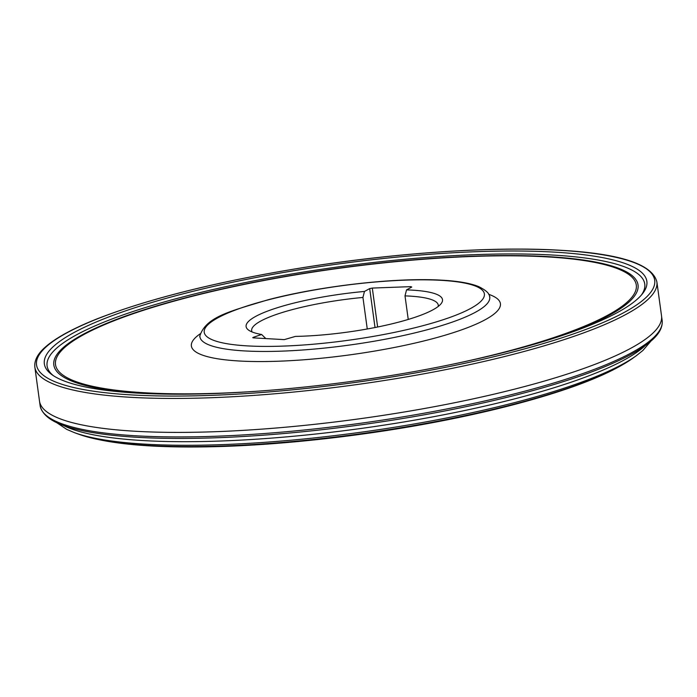 <?xml version="1.0" encoding="UTF-8"?>
<svg xmlns="http://www.w3.org/2000/svg" width="697" height="697" viewBox="0 0 697 697"><rect width="100%" height="100%" fill="white"/><g stroke="black" fill="none" stroke-linecap="round" stroke-linejoin="round"><path stroke-width="1.05" d="M364.461 291.451L369.689 288.602L372.303 288.07L410.847 286.641L411.761 287.042L406.534 289.891A99.122 19.255 172.2 0 1 441.079 303.709A99.122 19.255 172.2 0 1 295.415 336.407L284.289 339.622L253.342 337.871L252.732 337.679L253.272 337.331L261.628 334.499A99.122 19.255 172.2 0 1 248.559 330.082A99.122 19.255 172.2 0 1 364.461 291.451L362.937 297.445A94.173 18.296 -7.8 0 0 251.652 330.7A94.173 18.296 -7.8 0 0 252.061 331.946M261.628 334.499L265.827 338.576M367.258 328.975L362.937 297.445M438.204 306.453A94.173 18.296 -7.8 0 0 438.265 305.138A94.173 18.296 -7.8 0 0 405.009 295.885L408.242 319.444M406.534 289.891L405.009 295.885M155.466 393.883A294.84 57.267 172.2 0 1 129.198 314.765A294.84 57.267 172.2 0 1 547.354 256.583A294.84 57.267 172.2 0 1 547.903 340.127M40.121 405.628C43.214 420.056 63.688 426.86 84.546 431.112C119.056 437.916 166.757 439.981 227.649 437.315C278.617 434.937 331.667 429.518 386.8 421.049C471.242 408.076 550.708 388.508 600.875 368.295C623.867 359.086 640.56 350.016 650.954 341.094C659.127 334.168 662.864 327.276 662.15 320.42A313.92 60.97 -7.8 0 1 359.408 423.428A313.92 60.97 -7.8 0 1 40.121 405.628L39.502 401.08A313.92 60.97 -7.8 0 0 358.789 418.888A313.92 60.97 -7.8 0 0 661.531 315.88L656.879 281.919C652.34 264.032 619.746 253.455 559.09 250.188C492.361 246.285 395.966 252.802 304.362 267.413C219.32 281.126 150.439 298.194 97.719 318.616C74.048 327.991 56.875 337.217 46.211 346.304C37.926 353.283 34.136 360.227 34.85 367.127A313.92 60.97 -7.8 0 0 354.137 384.936A313.92 60.97 -7.8 0 0 656.879 281.919M641.388 295.049A301.635 58.592 -7.8 0 0 551.998 255.006A301.635 58.592 -7.8 0 0 200.475 292.487A301.635 58.592 -7.8 0 0 53.294 375.605M553.331 252.07A304.066 59.062 -7.8 0 0 223.153 284.28A304.066 59.062 -7.8 0 0 44.347 363.869A304.066 59.062 -7.8 0 0 51.892 374.637A304.066 59.062 -7.8 0 0 137.867 393.143A304.066 59.062 -7.8 0 0 440.042 366.753A304.066 59.062 -7.8 0 0 642.477 293.742A304.066 59.062 -7.8 0 0 646.86 281.335A304.066 59.062 -7.8 0 0 553.331 252.07A304.066 59.062 -7.8 0 0 223.153 284.28A304.066 59.062 -7.8 0 0 44.347 363.869A304.066 59.062 -7.8 0 0 353.614 381.12A304.066 59.062 -7.8 0 0 646.86 281.335A304.066 59.062 -7.8 0 0 553.331 252.07M440.896 280.316A141.386 27.462 -7.8 0 0 208.089 324.558A141.386 27.462 -7.8 0 0 383.925 334.473A141.386 27.462 -7.8 0 0 440.896 280.316M199.9 335.788A146.239 28.403 -7.8 0 0 348.692 345.163A146.239 28.403 -7.8 0 0 489.477 296.12C489.233 293.237 485.609 290.048 478.595 286.563C470.222 283.191 457.973 281.065 441.828 280.185C396.262 277.328 320.542 285.918 267.683 299.876C230.899 311.184 206.286 316.421 199.9 335.788L199.725 336.668M200.196 333.819A155.954 30.293 -7.8 0 0 350.016 354.843A155.954 30.293 -7.8 0 0 488.667 294.308M447.038 365.359A293.123 56.936 -7.8 0 0 546.16 256.836A293.123 56.936 -7.8 0 0 95.463 328.705A293.123 56.936 -7.8 0 0 259.397 391.061M63.192 425.318A304.528 59.149 -7.8 0 0 144.044 440.626A304.528 59.149 -7.8 0 0 645.23 345.59M78.264 434.057C105.77 443.675 149.106 447.927 208.272 446.812C280.36 445.522 370.081 435.346 448.459 419.594C487.168 411.84 521.678 403.214 551.989 393.709C588.721 382.191 615.747 370.316 633.059 358.066A298.063 57.895 -7.8 0 1 360.828 433.752A298.063 57.895 -7.8 0 1 78.264 434.057L74.283 432.593A302.054 58.67 -7.8 0 0 360.628 432.279A302.054 58.67 -7.8 0 0 636.5 355.575L642.904 350.46L650.85 341.19M253.272 337.331L253.342 337.871M375.021 327.52L369.689 288.602M372.303 288.07L377.635 326.998M410.96 287.478L410.847 286.641M558.715 250.24A311.942 60.587 -7.8 0 0 45.078 347.838A311.942 60.587 -7.8 0 0 433.011 369.732A311.942 60.587 -7.8 0 0 558.715 250.24M34.85 367.127L39.502 401.08A313.92 60.97 -7.8 0 0 358.789 418.888A313.92 60.97 -7.8 0 0 661.531 315.88L662.15 320.42M489.477 296.12L489.886 296.922M74.283 432.593L66.738 429.378L56.596 422.591M633.059 358.066L636.5 355.575"/></g></svg>

